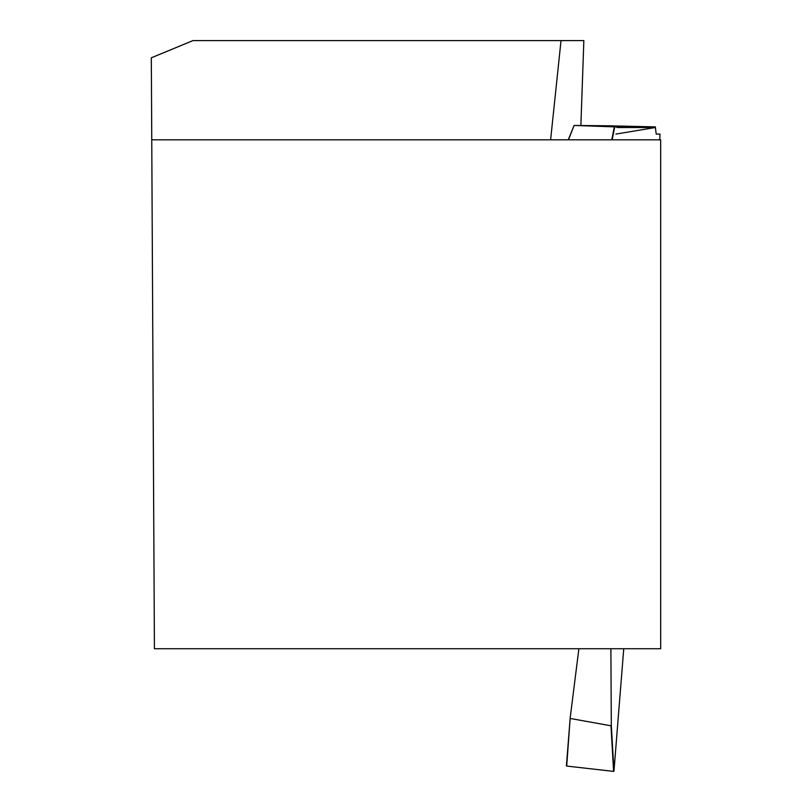 <?xml version="1.0" encoding="UTF-8"?>
<svg xmlns="http://www.w3.org/2000/svg" width="812" height="812" viewBox="0 0 812 812"><rect width="100%" height="100%" fill="white"/><g stroke="black" fill="none" stroke-linecap="round" stroke-linejoin="round"><path stroke-width="1.22" d="M550.617 139.816L561.021 40.6L583.848 40.6L580.874 125.586M151.763 139.816L660.674 139.816L660.674 648.727L154.422 648.727L151.326 57.814L192.931 40.6L561.021 40.6M660.004 134.081L659.76 139.816L660.004 134.071L656.208 134.071L655.314 126.875L614.735 126.875L612.157 139.816M610.888 648.727L611.304 725.096L613.963 771.136L623.748 648.727M655.314 126.875L607.833 125.789A1421.335 99.084 -88 0 1 607.792 126.164M568.288 139.816L574.125 125.474L607.833 125.789M574.104 125.444L568.461 139.816M611.761 139.816L614.339 126.865L574.307 125.444M578.885 648.727L570.197 717.737L566.695 766.071L613.608 771.4L610.969 725.786L570.44 718.508M610.969 725.786L611.304 725.096M566.695 766.071L570.197 717.737M617.039 127.525L655.335 127.514L615.922 134.081M574.125 125.403L568.258 139.816M570.197 717.788L566.421 765.777"/></g></svg>
